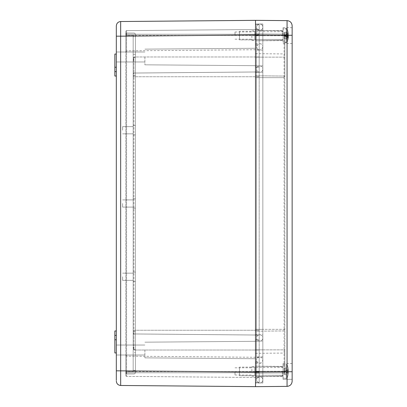<?xml version="1.0" encoding="UTF-8"?>
<svg xmlns="http://www.w3.org/2000/svg" width="407" height="407" viewBox="0 0 407 407"><rect width="100%" height="100%" fill="white"/><g stroke="black" fill="none" stroke-linecap="round" stroke-linejoin="round"><path stroke-width="0.31" stroke-dasharray="2.04 1.53" d="M116.321 350.02L116.321 345.039L116.321 350.02M116.321 56.98L116.321 51.999L116.321 56.98M116.321 330.972L116.321 352.95L116.321 330.972L114.855 330.972L116.321 330.972L114.855 330.972L114.855 335.368L116.321 335.368L114.855 335.368L114.855 330.972L114.855 335.368L116.321 335.368L114.855 335.368L116.321 335.368L114.855 335.368L114.855 339.764L114.855 335.368L116.321 335.368M116.321 76.028L116.321 54.05L116.321 76.028L114.855 76.028L116.321 76.028L114.855 76.028L114.855 71.632L116.321 71.632L114.855 71.632L114.855 76.028L114.855 71.632L116.321 71.632L114.855 71.632L114.855 67.236L114.855 71.632L116.321 71.632L114.855 71.632L114.855 67.236L116.321 67.236L116.321 54.05L116.321 67.236L114.855 67.236L116.321 67.236L114.855 67.236L114.855 54.05L116.321 54.05L114.855 54.05L114.855 67.236L116.321 67.236L114.855 67.236L114.855 54.05L116.321 54.05M116.321 352.95L116.321 339.764L116.321 352.95L114.855 352.95L114.855 339.764L116.321 339.764L114.855 339.764L116.321 339.764L114.855 339.764L116.321 339.764L114.855 339.764L114.855 352.95L116.321 352.95L114.855 352.95L114.855 339.764L116.321 339.764M116.321 370.823L116.321 36.177L120.675 36.177L120.675 370.823L116.321 370.823L116.321 380.362M144.892 350.02L144.892 357.86L144.892 350.02M144.892 56.98L144.892 64.82L144.892 56.98M114.855 339.764L114.855 335.368M114.855 67.236L116.321 67.236M114.855 71.632L116.321 71.632M120.675 385.475L120.675 370.823L255.515 371.998L255.515 386.65L120.675 385.475M287.077 22.146L287.062 20.625L255.515 20.35L120.675 21.525C118.03 21.805 116.575 23.27 116.321 25.921C116.575 23.27 118.03 21.805 120.675 21.525L120.66 24.217M255.515 20.35L255.515 371.998L255.515 20.35M287.077 379.817L287.062 386.375L255.515 386.65L255.515 330.255L255.515 382.254L255.515 371.56L255.515 382.254L259.178 382.224L259.178 350.02L259.178 382.224L259.178 372.731L259.178 382.224L255.515 382.254L259.178 382.224L255.515 382.254L255.515 77.64L255.515 382.987L255.515 334.783L255.515 376.689L262.841 376.689L262.841 373.097L262.841 382.987L262.841 349.872L262.841 382.987L262.841 356.908L262.841 376.689L262.841 371.265L262.841 376.689L255.515 376.689L262.841 376.689L255.515 376.689L255.515 371.265L255.515 373.097L284.819 372.843L255.515 373.097L284.091 372.848L255.515 373.097L262.841 373.097L255.515 373.097L262.841 373.097L255.515 373.097L255.515 382.987L262.841 382.987L255.515 382.987M284.819 330.937L284.819 349.872L255.515 349.872L262.841 349.872L255.515 349.872L262.841 349.872L262.841 371.265L262.841 349.872L255.515 349.872L255.515 371.265L255.515 349.872L284.091 349.872L284.091 330.942L255.515 331.191L255.515 349.872L255.515 75.809L255.515 334.783L262.841 334.783L262.841 349.872L262.841 341.081L255.515 341.081L262.841 341.081L262.841 35.735L262.841 57.128L255.515 57.128L255.515 75.809L255.515 35.735L255.515 329.36L255.515 57.128L284.819 57.128L284.819 34.157L255.515 33.903L262.841 33.903L262.841 24.013L255.515 24.013L262.841 24.013L262.841 341.081L262.841 57.128L262.841 65.919L255.515 65.919L255.515 77.64L255.515 65.919L262.841 65.919L262.841 334.783L255.515 334.783L255.515 329.36L255.515 331.191L284.819 330.937L284.819 34.885A0.733 0.733 0 0 0 284.091 34.152L255.515 33.903L262.841 33.903L262.841 30.311L262.841 50.092L262.841 33.903L255.515 33.903L255.515 35.735L255.515 24.013L262.841 24.013L262.841 43.793L262.841 33.903L255.515 33.903L284.091 34.152L284.819 34.885L284.819 53.938L284.819 34.157L255.515 33.903L255.515 30.311L255.515 65.919L255.515 24.013L255.515 43.793L255.515 24.746L259.178 24.776L259.178 34.269L259.178 24.776L255.515 24.746L259.178 24.776L255.515 24.746L255.515 330.255L255.515 30.372L255.515 40.802L255.515 35.002L120.675 36.177M255.515 67.236L259.178 67.262L259.178 330.255L259.178 34.269L259.178 67.267L255.515 67.221M255.515 371.56L255.515 362.037L255.515 371.56L259.178 371.56L259.178 357.315L259.178 377.533L259.178 330.255L259.178 372.731L259.178 371.56L255.515 371.56M255.515 339.764L259.178 339.738L255.515 339.779M259.178 35.44L259.178 56.98L259.178 34.269L259.178 35.44L126.572 35.44L126.572 50.844L126.572 35.44L259.178 35.44M251.852 371.413L251.852 366.722L251.852 371.413M251.852 35.587L251.852 40.278L251.852 35.587M259.178 350.02L259.178 56.98L259.178 350.02L133.898 350.02L133.17 345.136L133.898 350.02L259.178 350.02M259.178 377.533L126.572 376.378L259.178 377.533M133.17 61.864L133.17 345.136L133.17 61.864L133.898 56.98L133.17 61.864L133.17 73.774L133.17 61.864M126.572 30.622L259.178 29.467L126.572 30.622L259.178 29.467L126.572 30.622L126.572 34.269L259.178 34.269L126.572 34.269L126.572 30.622L126.572 34.269L259.178 34.269L126.572 34.269L126.572 30.622A0.733 0.733 0 0 0 125.844 31.354A0.733 0.733 0 0 1 126.572 30.622A0.733 0.733 0 0 0 125.844 31.354L125.844 34.269L125.844 31.354A0.733 0.733 0 0 1 126.572 30.622A0.733 0.733 0 0 0 125.844 31.354L125.844 34.269L125.844 31.354A0.733 0.733 0 0 1 126.572 30.622M235.002 371.413L235.002 375.015L235.002 371.413M235.002 35.587L235.002 31.985L235.002 35.587M126.572 376.378A0.733 0.733 0 0 1 125.844 375.646L125.844 34.269L125.844 375.646A0.733 0.733 0 0 0 126.572 376.378L126.572 372.731L259.178 372.731L126.572 372.731L126.572 34.269L126.572 372.731L259.178 372.731L126.572 372.731L126.572 376.378A0.733 0.733 0 0 1 125.844 375.646L125.844 372.731L125.844 375.646A0.733 0.733 0 0 0 126.572 376.378A0.733 0.733 0 0 1 125.844 375.646M133.17 345.136L133.17 73.774L133.17 345.136M133.17 276.76L133.17 281.41L133.17 276.76M133.17 203.5L133.17 208.15L133.17 203.5M133.17 130.24L133.17 134.89L133.17 130.24M125.844 35.44L125.844 51.577L125.844 34.269L125.844 35.44L126.572 35.44L126.572 34.269L126.572 35.44L125.844 35.44M125.844 371.56L125.844 355.423L125.844 372.731L125.844 371.56L126.572 371.56L126.572 356.156L126.572 371.56L259.178 371.56L126.572 371.56L126.572 372.731L126.572 371.56L125.844 371.56M122.619 276.76L122.619 280.362L122.619 276.76M122.619 203.5L122.619 207.102L122.619 203.5M122.619 130.24L122.619 126.638L122.619 130.24M135.404 276.76L135.404 272.11L135.404 276.76M135.404 203.5L135.404 198.85L135.404 203.5M135.404 130.24L135.404 125.59L135.404 130.24M135.404 331.43L135.404 372.466L135.404 370.431L133.17 370.431L133.17 349.481L133.17 371.683L126.099 371.683L126.099 373.931L126.099 371.683L133.17 371.698L133.17 352.681L133.17 371.683L135.404 371.683L135.404 372.466L135.404 34.534L135.404 35.317L133.17 35.317L133.17 57.519L133.17 36.569L135.404 36.569L135.404 34.534L135.404 331.43L133.17 331.43L135.404 331.43M135.404 371.683L135.404 370.431M135.404 36.569L135.404 35.317M126.099 373.931L133.939 373.931A1.465 1.465 0 0 0 135.404 372.466A1.465 1.465 0 0 1 133.939 373.931L126.099 373.931L133.939 373.931A1.465 1.465 0 0 0 135.404 372.466A1.465 1.465 0 0 1 133.939 373.931L126.099 373.931L126.099 371.698L133.17 371.683L126.099 371.698L126.099 373.931M133.17 352.681L133.17 75.57L133.17 352.681L135.404 352.681L133.17 352.681M135.404 75.57L133.17 75.57L133.17 54.319L133.17 75.57L135.404 75.57M135.404 34.534A1.465 1.465 0 0 0 133.939 33.069L126.099 33.069L126.099 35.317L133.17 35.317L126.099 35.302L126.099 33.069L133.939 33.069A1.465 1.465 0 0 1 135.404 34.534A1.465 1.465 0 0 0 133.939 33.069L126.099 33.069L133.939 33.069A1.465 1.465 0 0 1 135.404 34.534M133.17 370.431L133.17 371.698M133.17 35.302L126.099 35.302L133.17 35.317L133.17 36.569M292.145 371.413L292.145 379.324L292.145 371.413M292.145 35.587L292.145 27.676L292.145 35.587M283.058 379.324L292.145 379.324L283.058 379.324L283.058 363.502L283.058 379.324L283.058 363.502L283.058 379.324L283.058 363.502L283.058 379.324L292.145 379.324L292.145 35.277L255.515 35.002M283.058 35.587L283.058 27.676L283.058 35.587M287.077 27.676L287.077 379.324M287.062 386.375C290.15 386.05 291.844 384.34 292.145 381.247M283.058 371.413L283.058 375.809L283.058 371.413M282.326 371.413L282.326 376.394L282.326 371.413M282.326 35.587L282.326 30.606L282.326 35.587M255.515 35.587L255.515 40.802L255.515 35.587M255.515 371.413L255.515 376.628L255.515 371.413M255.515 24.013L262.841 24.013L262.841 35.735L262.841 30.311L262.841 35.735L256.542 35.735L262.841 35.735L259.691 35.735L262.841 35.735L262.841 27.162A3.149 3.149 0 0 1 259.691 30.311A3.149 3.149 0 0 1 256.542 27.162A3.149 3.149 0 0 1 259.691 24.013A3.149 3.149 0 0 1 262.841 27.162A3.149 3.149 0 0 0 259.691 24.013A3.149 3.149 0 0 0 256.542 27.162A3.149 3.149 0 0 0 259.691 30.311A3.149 3.149 0 0 0 262.841 27.162A3.149 3.149 0 0 1 259.691 30.311A3.149 3.149 0 0 1 256.542 27.162A3.149 3.149 0 0 1 259.691 24.013A3.149 3.149 0 0 1 262.841 27.162A3.149 3.149 0 0 1 259.691 30.311A3.149 3.149 0 0 1 256.542 27.162A3.149 3.149 0 0 1 259.691 24.013A3.149 3.149 0 0 1 262.841 27.162A3.149 3.149 0 0 1 259.691 30.311A3.149 3.149 0 0 1 256.542 27.162A3.149 3.149 0 0 1 259.691 24.013A3.149 3.149 0 0 1 262.841 27.162L262.841 33.903L256.542 33.903L262.841 33.903L262.841 46.942L261.818 49.267L259.691 50.092L257.56 49.267L256.542 46.942C258.847 41.132 263.243 44.612 262.841 46.942L262.841 27.162L262.841 57.128L262.841 35.735L255.515 35.735L262.841 35.735L255.515 35.735L262.841 35.735L262.841 57.128L255.515 57.128L262.841 57.128L256.542 57.128L262.841 57.128L256.542 57.128L262.841 57.128L262.841 69.068A3.149 3.149 0 0 0 259.691 65.919A3.149 3.149 0 0 0 256.542 69.068A3.149 3.149 0 0 0 259.691 72.217A3.149 3.149 0 0 0 262.841 69.068A3.149 3.149 0 0 1 259.691 72.217A3.149 3.149 0 0 1 256.542 69.068A3.149 3.149 0 0 1 259.691 65.919A3.149 3.149 0 0 1 262.841 69.068L262.841 77.64L256.542 77.64L262.841 77.64L259.691 77.64L262.841 77.64L262.841 329.36L256.542 329.36L262.841 329.36L262.841 337.932A3.149 3.149 0 0 1 259.691 341.081A3.149 3.149 0 0 1 256.542 337.932A3.149 3.149 0 0 1 259.691 334.783A3.149 3.149 0 0 1 262.841 337.932A3.149 3.149 180 0 0 259.691 334.783A3.149 3.149 180 0 0 256.542 337.932A3.149 3.149 180 0 0 259.691 341.081A3.149 3.149 180 0 0 262.841 337.932L262.841 349.872L256.542 349.872L262.841 349.872L256.542 349.872L262.841 349.872L262.841 371.265L256.542 371.265L262.841 371.265L262.841 379.838A3.149 3.149 0 0 1 259.691 382.987A3.149 3.149 0 0 1 256.542 379.838A3.149 3.149 0 0 1 259.691 376.689A3.149 3.149 0 0 1 262.841 379.838A3.149 3.149 0 0 1 259.691 382.987A3.149 3.149 0 0 1 256.542 379.838A3.149 3.149 0 0 1 259.691 376.689A3.149 3.149 0 0 1 262.841 379.838A3.149 3.149 180 0 0 259.691 376.689A3.149 3.149 180 0 0 256.542 379.838A3.149 3.149 180 0 0 259.691 382.987A3.149 3.149 180 0 0 262.841 379.838A3.149 3.149 0 0 1 259.691 382.987A3.149 3.149 0 0 1 256.542 379.838A3.149 3.149 0 0 1 259.691 376.689A3.149 3.149 0 0 1 262.841 379.838L262.841 373.097L256.542 373.097L262.841 373.097L259.691 373.097L262.841 373.097L262.841 360.058C260.546 365.949 255.993 362.199 256.542 360.058L256.542 373.097L259.691 373.097L256.542 373.097L256.542 379.838L256.542 77.64L259.691 77.64L256.542 77.64L256.542 35.735L259.691 35.735L256.542 35.735L256.542 27.162L256.542 379.838L256.542 360.058L257.56 357.733L259.691 356.908L261.818 357.733L262.841 360.058L262.841 379.838L262.841 57.128L255.515 57.128L284.819 57.128L284.819 76.063L255.515 75.809L284.091 76.058A0.733 0.733 0 0 1 284.819 76.791M255.515 72.217L262.841 72.217L255.515 72.217M255.515 30.311L262.841 30.311L255.515 30.311M284.091 372.848L284.091 371.265L284.819 371.265L284.819 349.872L284.091 349.872L284.091 371.265L255.515 371.265L284.819 371.265L284.819 372.843L284.819 353.062L284.819 372.115L284.091 372.848A0.733 0.733 0 0 0 284.819 372.115L284.819 76.063M284.091 34.152L284.091 35.735L284.819 35.735L255.515 35.735L284.091 35.735L284.091 77.64L284.819 77.64L255.515 77.64L284.091 77.64L284.091 329.36L284.819 329.36L255.515 329.36L284.091 329.36L284.091 330.942A0.733 0.733 0 0 0 284.819 330.209M254.884 375.279L254.884 367.541L254.884 375.279L254.884 367.541L254.884 375.279L254.884 367.541L254.884 375.279L283.058 375.279L283.058 367.541L283.058 375.279L254.884 375.279L283.058 375.279L283.058 367.541L283.058 375.279M254.884 375.722L254.884 367.104L254.884 375.722L239.499 375.722L239.499 367.104L239.499 375.722L239.499 367.104L239.499 375.722L239.499 367.104L239.499 375.722L254.884 375.722L254.884 367.104L254.884 375.722L254.884 367.104L254.884 375.722L239.499 375.722M283.058 377.991L283.058 364.835L283.058 377.991L286.284 378.469L287.164 377.95L287.164 364.87L286.284 364.351L287.164 364.87L287.164 377.95L286.284 378.434L286.284 372.522L286.284 378.469L287.164 377.95A17.053 17.053 0 0 0 288.314 373.682A17.053 17.053 0 0 1 287.164 377.95L287.164 364.87A17.053 17.053 0 0 1 288.314 369.144L288.314 373.682L288.314 369.144A17.053 17.053 0 0 0 287.164 364.87L286.284 364.387L286.284 370.299L286.284 364.351L287.164 364.87L287.164 377.95L286.284 378.434L286.284 372.522L288.314 373.682L286.284 372.522L286.284 378.469L283.058 377.991L283.058 364.835L283.058 377.991L283.058 364.835L283.058 377.991L286.284 378.469M286.284 370.299L288.314 369.144L286.284 370.299L286.284 364.387L286.284 370.299L288.314 369.144L288.421 370.406L284.086 370.853L284.086 368.294L286.284 368.05L284.086 368.294L284.086 371.22L284.086 368.289L286.284 368.05L286.284 369.169L284.086 369.2L284.086 371.606L284.086 368.294L284.086 371.973L284.086 370.853L288.421 370.406L288.314 370.701L284.086 371.22L284.086 374.532L286.284 374.806L286.284 373.651L286.284 374.776L284.086 374.532L284.086 371.22L288.314 370.701L288.095 372.095L284.086 371.606L284.086 374.537L286.284 374.776L286.284 373.651L284.086 373.621L284.086 371.606L288.314 372.125L284.086 371.606L288.314 372.125L288.421 372.415L284.086 371.973L284.086 374.532L284.086 371.973L288.421 372.415L288.314 373.682A17.053 17.053 0 0 1 287.164 377.95A17.053 17.053 0 0 0 288.314 373.682L288.314 369.144A17.053 17.053 0 0 0 287.164 364.87A17.053 17.053 0 0 1 288.314 369.144L286.284 370.299L286.284 369.169L284.086 369.2L286.284 369.169L286.284 368.05L284.086 368.294L286.284 368.02L286.284 370.299L286.284 364.351L287.164 364.87L286.284 364.387L286.284 370.299L288.314 369.144L288.421 370.406L284.086 370.853L288.421 370.406L288.314 370.701L284.086 371.22L288.314 370.701L288.095 372.095L284.086 371.606L288.314 372.125L284.086 371.606L288.314 372.125L288.421 372.415L284.086 371.973L288.421 372.415L288.314 373.682L286.284 372.522L288.314 373.682A17.053 17.053 0 0 1 287.164 377.95L287.164 364.87L287.164 377.95L286.284 378.434L287.164 377.95A17.053 17.053 0 0 0 288.314 373.682L288.314 369.144A17.053 17.053 0 0 0 287.164 364.87A17.053 17.053 0 0 1 288.314 369.144L286.284 370.299L286.284 369.169L284.086 369.2L286.284 369.169L286.284 368.05L284.086 368.294L284.086 369.2L286.284 369.169L286.284 370.299M286.284 373.651L284.086 373.621L286.284 373.651L286.284 372.522L286.284 374.776L284.086 374.532L286.284 374.806L286.284 373.651L284.086 373.621L286.284 373.651L286.284 372.522L286.284 378.434L286.284 372.522L288.314 373.682L286.284 372.522L286.284 374.776L284.086 374.532L284.086 373.621L286.284 373.651M254.884 39.459L254.884 31.721L254.884 39.459L254.884 31.721L254.884 39.459L254.884 31.721L254.884 39.459L283.058 39.459L283.058 31.721L283.058 39.459L283.058 31.721L283.058 39.459L254.884 39.459L283.058 39.459L283.058 31.721L283.058 39.459M254.884 39.896L254.884 31.278L254.884 39.896L239.499 39.896L239.499 31.278L239.499 39.896L239.499 31.278L239.499 39.896L239.499 31.278L239.499 39.896L254.884 39.896L254.884 31.278L254.884 39.896L254.884 31.278L254.884 39.896L239.499 39.896M283.058 42.165L283.058 29.009L283.058 42.165L286.284 42.649L287.164 42.13L287.164 29.05L286.284 28.531L287.164 29.05L287.164 42.13L286.284 42.613L286.284 36.701L286.284 42.649L283.058 42.165L283.058 29.009L283.058 42.165L283.058 29.009L283.058 42.165L287.164 42.165L287.164 37.703L286.284 37.805L286.284 35.134L286.284 37.805M286.284 34.758L287.164 34.865A17.053 3.699 180 0 1 288.314 35.791L288.095 39.204L288.421 36.788L284.086 36.259L284.086 37.79L286.284 37.831L286.284 36.701L286.284 42.613L286.284 36.701L288.314 37.856A17.053 17.053 0 0 1 287.164 42.13A17.053 17.053 0 0 0 288.314 37.856L286.284 36.701L286.284 38.98L286.284 37.831L284.086 37.8L284.086 36.147L288.421 36.594L288.314 37.856L288.314 33.318A17.053 17.053 0 0 0 287.164 29.05L286.284 28.566L287.164 29.05L287.164 42.13L286.284 42.613L287.164 42.13L287.164 29.05A17.053 17.053 0 0 1 288.314 33.318L288.314 37.856A17.053 17.053 0 0 1 287.164 42.13A17.053 17.053 0 0 0 288.314 37.856L288.314 36.299L284.086 35.78L284.086 32.468L286.284 32.224L286.284 33.349L286.284 32.224L284.086 32.468L284.086 36.147L284.086 32.463L286.284 32.194L286.284 34.478L286.284 28.566L286.284 34.478L288.314 33.318L288.095 36.274L288.314 33.318A17.053 17.053 0 0 0 287.164 29.05A17.053 17.053 0 0 1 288.314 33.318L286.284 34.478L286.284 33.349L284.086 33.379L284.086 38.706L286.284 38.98L286.284 36.701L288.314 37.856L286.284 36.701L286.284 38.95L284.086 38.706L284.086 35.78L288.314 36.299L288.421 36.594L284.086 36.147L284.086 38.675L284.086 35.099L286.284 35.312L286.284 36.04L286.284 33.369L286.284 35.312M286.284 33.349L284.086 33.379L286.284 33.349L286.284 32.224L284.086 32.468L284.086 33.379L286.284 33.349L286.284 34.478L286.284 28.531L286.284 34.478L288.314 33.318L286.284 34.478L286.284 33.349M284.086 38.706L286.284 38.95L284.086 38.706L284.086 37.8L284.086 38.711L286.284 38.98L284.086 38.711M288.421 34.585L284.086 35.027L288.421 34.585M288.314 34.875L284.086 35.394L288.314 34.875M286.284 36.416L287.164 36.309L287.164 29.009L287.164 33.476L286.284 33.369M287.164 34.865L287.164 42.165L288.176 38.792L288.095 39.204L284.086 38.675M288.314 36.778A17.053 3.699 180 0 1 287.164 37.703M287.164 36.309A17.053 3.699 0 0 0 288.314 35.384L288.314 34.402A17.053 3.699 0 0 0 287.164 33.476M288.314 34.402L284.086 34.921L284.086 32.504L288.095 31.975L288.176 32.382L287.164 29.009L283.058 29.009L286.284 28.531L283.058 29.009M286.284 36.04L288.314 35.791M286.284 35.134L288.314 35.384M286.284 35.551L284.086 35.297M286.284 34.407L284.086 34.921L288.421 34.392M286.284 35.623L284.086 35.882L286.284 35.867M286.284 36.767L284.086 36.254L288.421 36.788M284.086 35.099L284.086 34.722M284.086 32.504L284.086 35.882M284.086 36.075L284.086 36.452M288.421 36.35L284.086 36.014M288.421 34.824L284.086 35.165M288.314 37.648L284.086 37.703M288.314 33.527L284.086 33.471M288.095 38.904L284.086 38.589M288.095 32.27L284.086 32.585M288.314 37.958L284.086 37.8M288.314 33.221L284.086 33.389M284.086 32.468L286.284 32.194L284.086 32.463M288.421 36.594L284.086 36.147L288.421 36.594M288.314 36.299L284.086 35.78L288.314 36.299M284.086 368.294L286.284 368.02M284.086 374.532L286.284 374.806M288.421 370.406L284.086 370.853L288.421 370.406M288.421 372.415L284.086 371.973L288.421 372.415M288.314 370.701L284.086 371.22L288.314 370.701M288.314 372.125L284.086 371.606L288.314 372.125M255.515 330.255L259.178 330.255L255.515 330.255M259.178 76.745L133.898 76.745L133.898 73.036L259.178 71.947L133.898 73.041L133.898 76.745L259.178 76.745M259.178 56.98L133.898 56.98L133.898 73.051L133.898 56.98L259.178 56.98M259.178 335.053L133.898 333.949L133.898 350.02L133.898 330.255L259.178 330.255L133.898 330.255L133.898 76.745L133.898 333.964L259.178 335.053L133.898 333.964A0.733 0.733 0 0 1 133.17 333.226A0.733 0.733 0 0 0 133.898 333.959L259.178 335.058M125.844 372.731L126.572 372.731L125.844 372.731M125.844 34.269L126.572 34.269L125.844 34.269M133.898 73.041A0.733 0.733 180 0 0 133.17 73.774A0.733 0.733 180 0 1 133.898 73.041L259.178 71.942L133.898 73.036L133.17 73.769L133.898 73.036M133.17 330.255L133.898 330.255L133.17 330.255M133.17 76.745L133.898 76.745L133.17 76.745M133.17 54.319L135.404 54.319L133.17 54.319M292.145 371.723L255.515 371.998M116.321 355.001L144.892 355.001L116.321 355.001M116.321 345.039L144.892 345.039L116.321 345.039M116.321 61.961L144.892 61.961L116.321 61.961M116.321 51.999L144.892 51.999L116.321 51.999M144.892 357.86L255.515 358.73L144.892 357.86M144.892 342.18L255.515 341.31L144.892 342.18M144.892 64.82L255.515 65.69L144.892 64.82M144.892 49.14L255.515 48.27L144.892 49.14M255.515 362.037L259.178 362.001M255.515 44.963L259.178 44.999M251.852 376.099L255.515 376.099M251.852 366.722L255.515 366.722M251.852 40.278L255.515 40.278M251.852 30.901L255.515 30.901M259.178 335.042L133.898 333.949L133.17 333.216L133.898 333.949L259.178 335.042M259.178 71.958L133.898 73.051L133.17 73.784L133.898 73.051L259.178 71.958M259.178 49.685L126.572 50.844L125.844 51.577M259.178 357.315L126.572 356.156L125.844 355.423M235.002 375.015L251.852 375.015M235.002 367.811L251.852 367.811M235.002 39.189L251.852 39.189M235.002 31.985L251.852 31.985M133.898 333.964L133.17 333.231L133.898 333.964M122.619 280.362L133.17 280.362L122.619 280.362M122.619 273.158L133.17 273.158L122.619 273.158M122.619 207.102L133.17 207.102L122.619 207.102M122.619 199.898L133.17 199.898L122.619 199.898M122.619 133.842L133.17 133.842L122.619 133.842M122.619 126.638L133.17 126.638L122.619 126.638M133.17 281.41L135.404 281.41L133.17 281.41M133.17 272.11L135.404 272.11L133.17 272.11M133.17 208.15L135.404 208.15L133.17 208.15M133.17 198.85L135.404 198.85L133.17 198.85M133.17 134.89L135.404 134.89L133.17 134.89M133.17 125.59L135.404 125.59L133.17 125.59M135.404 57.519L133.17 57.519M135.404 349.481L133.17 349.481M283.058 363.502L292.145 363.502M283.058 43.498L292.145 43.498M283.058 27.676L292.145 27.676M282.326 375.809L283.058 375.809M282.326 367.017L283.058 367.017M282.326 39.983L283.058 39.983M282.326 31.191L283.058 31.191M255.515 43.793L262.841 43.793M255.515 363.207L262.841 363.207M282.326 366.666L255.515 366.198L282.326 366.666M282.326 376.16L255.515 376.628L282.326 376.16M282.326 30.84L255.515 30.372L282.326 30.84M282.326 40.334L255.515 40.802L282.326 40.334M282.326 366.432L255.515 366.198M282.326 376.394L255.515 376.628M282.326 30.606L255.515 30.372M282.326 40.568L255.515 40.802M262.841 356.908L255.515 356.908M262.841 50.092L255.515 50.092M255.515 353.317L284.819 353.062M255.515 53.683L284.819 53.938M283.058 367.541L254.884 367.541M254.884 367.104L239.499 367.104M283.058 364.835L286.284 364.351M283.058 31.721L254.884 31.721M254.884 31.278L239.499 31.278"/><path stroke-width="0.61" d="M116.321 25.921C116.575 23.27 118.03 21.805 120.675 21.525L120.675 36.177L116.321 36.177L116.321 25.921L116.321 380.362M116.321 335.368L114.855 335.368L114.855 330.972L116.321 330.972M114.855 335.368L114.855 339.764L116.321 339.764M114.855 339.764L114.855 352.95L116.321 352.95M116.321 67.236L114.855 67.236L114.855 54.05L116.321 54.05M114.855 67.236L114.855 71.632L116.321 71.632M114.855 71.632L114.855 76.028L116.321 76.028M116.321 381.079C116.575 383.73 118.03 385.195 120.675 385.475C118.03 385.195 116.575 383.73 116.321 381.079C116.575 383.73 118.03 385.195 120.675 385.475L120.66 24.217M292.145 25.753C291.844 22.66 290.15 20.95 287.062 20.625C290.15 20.95 291.844 22.66 292.145 25.753C291.844 22.66 290.15 20.95 287.062 20.625L287.062 35.277L292.145 35.277L292.145 25.753L292.145 381.247C291.844 384.34 290.15 386.05 287.062 386.375L255.515 386.65L120.675 385.475M287.062 20.625L255.515 20.35L255.515 386.65L255.515 20.35L120.675 21.525M292.145 379.324L292.145 381.247C291.844 384.34 290.15 386.05 287.062 386.375L287.062 35.277L255.515 35.002L255.515 24.013M255.515 382.987L255.515 371.998L116.321 370.823M287.077 22.146L287.077 27.676M287.077 379.324L287.077 379.817M255.515 35.002L120.675 36.177M255.515 371.998L292.145 371.723"/></g></svg>
